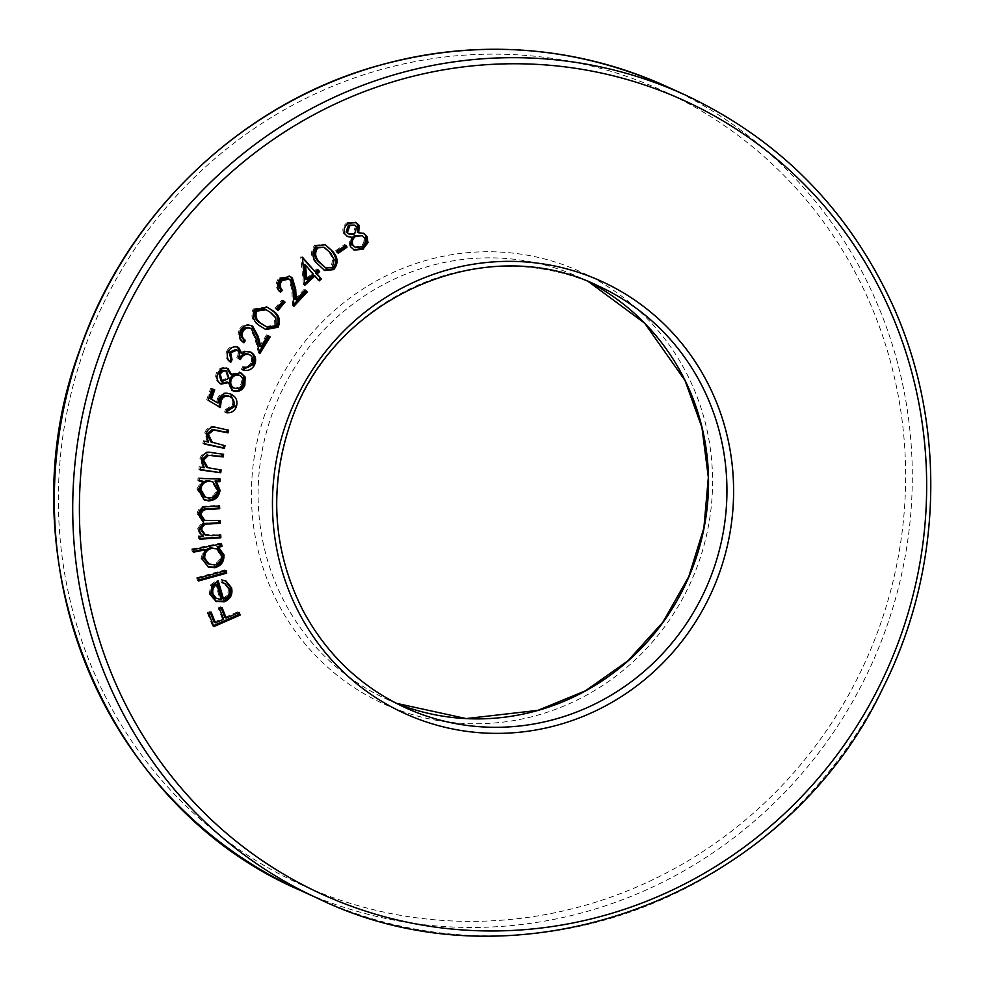<?xml version="1.0" encoding="UTF-8"?>
<svg xmlns="http://www.w3.org/2000/svg" width="985" height="985" viewBox="0 0 985 985"><rect width="100%" height="100%" fill="white"/><g stroke="black" fill="none" stroke-linecap="round" stroke-linejoin="round"><path stroke-width="0.74" stroke-dasharray="4.92 3.69" d="M213.474 625.598L212.551 626.004L213.868 626.608M212.551 626.004L207.256 612.67L208.574 613.273M207.256 612.67L209.854 611.525L211.172 612.128M209.854 611.525L210.248 612.522M214.102 622.212L222.327 618.605L223.644 619.208M222.327 618.605L218.079 607.917L219.384 608.521M218.079 607.917L220.665 606.772L221.982 607.376M220.665 606.772L221.059 607.782M224.912 617.472L237.804 611.808L239.121 612.411M237.804 611.808L238.21 612.818M222.228 598.511C226.932 596.615 228.84 593.192 227.954 588.242L229.271 588.845M227.954 588.242L223.644 582.985M222.278 582.467L220.923 582.098L222.241 582.701M220.923 582.098L221.428 579.525L222.733 580.128M221.428 579.525L225.319 580.793M215.383 601.096L209.263 594.312L210.581 594.903M209.263 594.312L210.741 584.758L212.058 585.361M210.741 584.758L216.922 580.276L218.239 580.867M216.922 580.276L217.217 581.261M215.099 597.969L219.926 598.979L215.53 583.871M219.926 598.979L221.243 599.582M198.404 580.067L197.32 580.374L198.625 580.965M197.32 580.374L196.668 577.715L197.985 578.318M196.668 577.715L224.777 569.872L226.094 570.475M224.777 569.872L224.999 570.783M193.343 551.366L192.161 551.6L193.479 552.203M192.161 551.6L191.718 548.953L193.035 549.556M191.718 548.953L220.221 543.227L221.539 543.831M220.221 543.227L220.357 544.065M207.773 566.72L200.952 558.446L202.27 559.049M200.952 558.446L203.883 549.248M207.995 563.765L213.154 564.38C218.091 562.903 220.418 559.578 220.123 554.407L215.555 548.251M220.123 554.407L221.44 555.011M213.154 564.38L214.471 564.984M199.967 538.512L198.687 538.598L200.004 539.201M198.687 538.598L198.576 535.877L199.893 536.468M198.576 535.877L203.489 536.222M202.184 535.631L199.142 532.885L200.46 533.488M199.142 532.885L197.751 528.613L199.069 529.216M197.751 528.613L202.479 521.533L203.797 522.136M202.479 521.533L197.172 514.022L198.49 514.626M197.172 514.022C197.923 508.568 201.162 505.921 206.887 506.093L218.276 505.305L219.581 505.908M218.276 505.305L218.301 505.994M203.538 519.895L220.16 520.536M218.842 519.932L218.879 520.622M204.104 534.399L220.738 535.04M219.421 534.436L219.446 535.126M199.229 480.569L197.886 480.532L199.204 481.136M197.886 480.532L198.034 477.836L199.339 478.439M198.034 477.836L220.098 479.018M203.723 499.617L196.901 488.979L198.219 489.582M196.901 488.979L201.703 480.631M204.264 496.785L207.416 497.511C212.514 497.179 215.469 494.445 216.294 489.323L211.726 481.394M216.294 489.323L217.611 489.914M207.416 497.511L208.734 498.114M200.201 469.525L198.822 469.34L200.14 469.943M198.822 469.34L199.241 466.619L200.558 467.21M199.241 466.619L204.252 467.715M202.935 467.112L199.93 458.616L201.248 459.207M199.93 458.616C201.802 452.965 205.705 450.834 211.664 452.226L223.583 454.257M206.493 467.124L208.057 467.826M206.739 467.235L221.157 469.98M204.227 443.669L202.848 443.361L204.166 443.964M202.848 443.361L203.476 440.689L204.794 441.292M203.476 440.689L208.414 442.08M207.096 441.477L204.769 432.76L206.087 433.363M204.769 432.76C207.047 427.281 211.098 425.471 216.897 427.33L228.631 430.199M210.864 441.883L225.023 445.688M219.089 406.793L208.044 400.193M206.727 399.602L210.667 388.287L211.984 388.878M210.667 388.287L214.718 389.814M216.638 402.471L217.254 399.048L218.572 399.651M217.254 399.048C219.63 393.729 223.546 391.833 229.012 393.347L230.33 393.938M229.012 393.347L230.724 394.086M226.07 412.21L224.605 412.013L225.922 412.616M224.605 412.013L225.466 409.538L226.784 410.142M225.466 409.538L232.386 405.094L233.704 405.697M232.386 405.094C233.507 400.673 232.066 397.571 228.052 395.785M219.089 406.977L220.406 407.568M220.357 383.744L219.766 383.522C215.814 380.936 214.73 377.317 216.515 372.662C218.781 368.279 222.167 366.715 226.685 367.984L228.003 368.587M226.685 367.984L227.424 368.365M230.49 374.202L239.453 372.121L240.771 372.712M239.453 372.121L240.254 372.515M232.263 390.491L233.039 390.873M231.721 390.269L227.042 382.032M219.766 383.522L221.083 384.125M216.515 372.662L217.833 373.266M232.989 387.634C236.683 388.644 239.392 387.302 241.091 383.608C242.618 379.767 241.694 376.836 238.333 374.805M220.972 380.826L227.757 377.624L225.405 370.631M227.757 377.624L229.062 378.228M241.091 383.608L242.408 384.212M229.603 361.36L230.687 362.406M229.37 361.803C225.91 358.799 225.097 355.154 226.944 350.869L228.261 351.473M226.944 350.869C229.431 346.658 232.866 345.316 237.237 346.843L238.001 347.188M238.235 347.286L237.533 347.015M240.586 352.852L244.317 350.919L245.634 351.51M244.317 350.919L250.141 351.805M250.486 351.953L249.845 351.694M242.802 369.597L241.362 369.227L242.679 369.831M241.362 369.227L242.692 366.703L243.997 367.306M242.692 366.703L248.491 367.233M247.186 366.642L250.682 363.293L251.988 363.896M250.682 363.293C252.455 359.537 251.729 356.508 248.491 354.218L249.808 354.822M239.17 358.848L240.439 359.513M239.121 358.922L238.148 358.318M236.843 357.715C238.666 354.477 238.321 351.743 235.821 349.515L237.139 350.118M242.802 341.906L243.948 342.78M242.63 342.177C238.001 338.668 237.028 334.235 239.7 328.904L241.005 329.507M239.7 328.904C242.852 324.484 246.779 323.437 251.483 325.776M251.815 325.838L251.113 325.555M259.56 346.227L266.59 334.851L267.908 335.454M266.59 334.851L267.809 335.614M259.35 351.694L258.526 353.024L259.831 353.627M258.526 353.024L254.573 337.449L250.042 328.202L251.36 328.805M250.042 328.202L249.365 327.833M265.236 329.249L260.582 326.294M259.264 325.69C252.382 321.602 250.35 316.037 253.17 308.982L254.475 309.585M253.17 308.982L266.516 306.914M265.876 326.577L274.803 325.013L274.47 317.096L269.324 311.9L264.842 309.155M269.324 311.9L270.641 312.504M274.47 317.096L275.788 317.687M274.803 325.013L276.12 325.616M276.982 309.549L278.041 310.46M276.723 309.856L274.963 308.33L276.268 308.933M274.963 308.33L281.907 299.969L283.212 300.56M281.907 299.969L282.954 300.881M279.592 291.289L280.503 292.336M279.186 291.732C275.369 287.3 275.295 282.744 278.964 278.041L280.269 278.644M278.964 278.041L289.405 276.132M294.884 299.243L303.996 289.491L305.313 290.095M303.996 289.491L304.968 290.452M293.752 304.414L292.52 305.732L293.838 306.335M292.52 305.732L291.769 289.553L289.184 279.494L290.501 280.097M289.184 279.494L287.682 278.447M304.636 283.582L303.491 284.64L304.808 285.231M303.491 284.64L300.684 256.962L302.432 257.171M313.993 271.355L316.567 268.991L317.872 269.594M316.567 268.991L317.441 270.001M318.377 279.863L319.251 280.86M317.933 280.269L313.636 275.332M305.621 279.026L311.863 273.301L304.168 264.448M311.863 273.301L313.181 273.904M324.114 270.21L317.33 263.672M316.013 263.069C310.558 257.134 310.152 251.15 314.769 245.13L316.087 245.721M314.769 245.13L324.742 244.502M324.521 267.452L331.022 266.886L332.868 259.104L329.384 252.603L322.92 246.706M329.384 252.603L330.701 253.194M332.868 259.104L334.186 259.708M331.022 266.886L332.327 267.489M337.535 252.246L336.907 252.689L338.212 253.293M336.907 252.689L335.626 250.719L336.944 251.323M335.626 250.719L344.442 244.588L345.76 245.191M344.442 244.588L345.119 245.634M357.383 232.201L363.12 233.162M353.689 249.808L350.562 246.755M349.244 246.151L350.217 236.597M347.052 236.265L344.935 234.098M343.617 233.507C341.955 229.037 343.149 225.417 347.2 222.647L348.518 223.25M347.2 222.647L355.388 222.327M354.231 246.989L360.436 246.225C363.834 243.984 364.77 241.017 363.256 237.348L360.83 235.156M348.013 233.704L353.27 233.396L355.388 226.242L353.48 224.518M355.388 226.242L356.705 226.833M353.27 233.396L354.588 233.999M363.256 237.348L364.561 237.951M360.436 246.225L361.754 246.829M265.027 413.86A237.422 229.136 114.5 0 0 522.887 718.828A237.422 229.136 114.5 0 0 658.091 330.615A237.422 229.136 114.5 0 0 265.027 413.86M83.368 351.99A436.183 420.977 -65.5 0 1 805.508 199.032A436.183 420.977 -65.5 0 1 557.128 912.282A436.183 420.977 -65.5 0 1 83.368 351.99M685.24 94.991A441.711 426.308 -65.5 0 1 889.492 673.9A441.711 426.308 -65.5 0 1 318.204 898.554M299.797 890.144A441.711 426.308 114.5 0 0 871.085 665.491A441.711 426.308 114.5 0 0 666.833 86.594M289.787 424.584A231.894 223.817 114.5 0 0 405.364 707.71L386.97 699.301A231.894 223.817 -65.5 0 1 271.38 416.187A231.894 223.817 -65.5 0 1 579.66 277.438A231.894 223.817 -65.5 0 1 588.771 281.858L598.067 285.847A231.894 223.817 114.5 0 0 289.787 424.584M396.265 703.29A231.894 223.817 -65.5 0 1 386.97 699.301L396.265 703.29M206.887 506.093L208.204 506.696M210.691 520.499L212.009 521.102M210.593 535.052L211.898 535.655M211.664 452.226L212.982 452.829M212.292 468.367L213.597 468.971M216.897 427.33L218.214 427.933M216.294 443.472L217.599 444.075M254.573 337.449L255.891 338.04M291.769 289.553L293.087 290.156M225.996 581.076L224.678 580.473M208.414 567.04L207.109 566.437M204.375 499.937L203.058 499.346M231.413 394.382L230.108 393.778M265.888 329.569L264.571 328.965M267.169 307.197L265.851 306.594M290.095 276.416L288.777 275.812M324.767 270.543L323.449 269.939M325.395 244.773L324.077 244.181M363.822 233.433L362.505 232.842M354.354 250.141L353.036 249.537M347.68 236.597L346.375 235.994M356.065 222.598L354.748 221.994"/><path stroke-width="1.48" d="M338.212 253.293L336.944 251.323L345.76 245.191L347.04 247.161L338.212 253.293M304.808 285.231L302.432 257.171L315.298 271.946L317.872 269.594L319.645 271.626L317.071 273.978L321.369 278.915L319.251 280.86L314.954 275.935L304.808 285.231M278.041 310.46L276.268 308.933L283.212 300.56L284.985 302.099L278.041 310.46M251.36 328.805C248.097 327.254 245.376 328.017 243.184 331.058C241.337 334.826 242.088 337.941 245.413 340.416L243.948 342.78C239.318 339.259 238.333 334.838 241.005 329.507C244.169 325.075 248.097 324.04 252.8 326.38L258.304 336.685L260.865 346.831L267.908 335.454L270.185 336.895L259.831 353.627L255.891 338.04L251.36 328.805L249.365 327.833M251.815 325.838L252.8 326.38L251.483 325.776L256.986 336.082L259.56 346.227L260.865 346.831M228.003 368.587L231.807 374.792L240.771 372.712L245.142 377.033L244.822 385.307C242.335 390.602 238.407 392.449 233.039 390.873L228.36 382.636L221.083 384.125C217.131 381.54 216.047 377.92 217.833 373.266C220.086 368.882 223.484 367.319 228.003 368.587M227.239 429.903L226.698 432.267L212.304 429.448L207.047 433.819L210.864 441.883L225.023 445.688L224.395 448.372L204.166 443.964L204.794 441.292L208.414 442.08L206.087 433.363C208.364 427.872 212.415 426.074 218.214 427.933L228.631 430.199L228.015 432.871L213.61 430.051L208.364 434.422L212.464 442.622L211.369 442.117M199.204 481.136L199.339 478.439L220.098 479.018L219.95 481.702L216.392 481.616L220.037 490.271C218.99 496.969 215.149 500.503 208.5 500.86L204.375 499.937L198.219 489.582L203.021 481.234L199.204 481.136M193.479 552.203L193.035 549.556L221.539 543.831L221.982 546.49L218.448 547.192L223.903 554.789C224.309 561.548 221.293 565.858 214.828 567.705L208.414 567.04L202.27 559.049L205.188 549.852L193.479 552.203M225.319 580.793L230.244 587.245C231.635 593.906 229.173 598.572 222.856 601.244L215.383 601.096L216.7 601.7L210.581 594.903L212.058 585.361L218.239 580.867L223.546 599.114C228.237 597.206 230.145 593.783 229.271 588.845L224.962 583.576L222.241 582.701L222.733 580.128L225.996 581.076L231.561 587.848C232.952 594.509 230.49 599.175 224.174 601.847L215.887 601.355M240.168 615.059L213.868 626.608L208.574 613.273L211.172 612.128L215.419 622.815L223.644 619.208L219.384 608.521L221.982 607.376L226.23 618.075L239.121 612.411L240.168 615.059L238.85 614.455L213.474 625.598M226.735 573.122L198.625 580.965L197.985 578.318L226.094 570.475L226.735 573.122L225.417 572.519L198.404 580.067M220.837 537.761L200.004 539.201L199.893 536.468L203.489 536.222L200.46 533.488L199.069 529.216L203.797 522.136L198.49 514.626C199.241 509.171 202.479 506.524 208.204 506.696L219.581 505.908L219.692 508.703L208.315 509.491C204.067 509.171 201.666 511.006 201.112 514.995L204.855 520.499L220.16 520.536L220.271 523.257L209.596 523.995C205.077 523.564 202.442 525.411 201.691 529.548L205.422 535.003L211.898 535.655L220.738 535.04L220.837 537.761L219.532 537.17L199.967 538.512M220.738 472.714L200.14 469.943L200.558 467.21L204.252 467.715L201.248 459.207C203.119 453.556 207.022 451.438 212.982 452.829L223.583 454.257L223.164 456.954L208.537 455.304L203.612 460.081L207.81 467.715L221.157 469.98L220.738 472.714L200.201 469.525M230.33 393.938C236.006 396.364 238.025 400.636 236.388 406.768C234.344 411.435 230.859 413.392 225.922 412.616L226.784 410.142L233.704 405.697C234.824 401.277 233.371 398.174 229.37 396.389C225.405 395.477 222.659 397.017 221.157 401.03L220.406 407.568L208.044 400.193L211.984 388.878L214.718 389.814L211.455 399.196L217.956 403.074L218.572 399.651C220.948 394.332 224.863 392.436 230.33 393.938L231.413 394.382M228.052 395.785L230.158 396.709L228.052 395.785C224.088 394.874 221.354 396.426 219.84 400.427L221.157 401.03M249.808 354.822C245.597 353.59 242.482 355.154 240.439 359.513L238.148 358.318C239.971 355.08 239.638 352.347 237.139 350.118L230.675 352.753L232.066 359.784L230.687 362.406C227.227 359.402 226.415 355.757 228.261 351.473C230.749 347.262 234.171 345.92 238.555 347.446L241.904 353.443L245.634 351.51L250.941 352.162C255.669 355.413 256.826 359.759 254.389 365.201C251.631 369.831 247.727 371.37 242.679 369.831L243.997 367.306L248.491 367.233L251.988 363.896C253.773 360.141 253.047 357.112 249.808 354.822L248.491 354.218C244.292 352.987 241.165 354.551 239.121 358.922M278.102 327.217L265.888 329.569L260.582 326.294C253.699 322.206 251.667 316.641 254.475 309.585L267.169 307.197L272.192 310.263C279.026 314.474 280.996 320.113 278.102 327.217L276.785 326.614L265.236 329.249M282.067 280.626C279.543 283.951 279.654 287.177 282.399 290.304L280.503 292.336C276.686 287.903 276.613 283.348 280.269 278.644L290.095 276.416L292.385 278.004L295.709 289.307L296.19 299.834L305.313 290.095L307.246 291.991L293.838 306.335L293.087 290.156L290.501 280.097L288.987 279.038L282.067 280.626L280.762 280.023C278.226 283.348 278.336 286.573 281.082 289.701L282.399 290.304M333.78 269.594L324.767 270.543L317.33 263.672C311.876 257.725 311.457 251.754 316.087 245.721L325.395 244.773L332.795 251.483C338.163 257.516 338.483 263.561 333.78 269.594L332.462 268.991L324.114 270.21M359.205 225.43L358.7 232.792L363.822 233.433L366.974 236.412L367.996 242.544L363.046 249.168L354.354 250.141L350.562 246.755L351.534 237.2L347.68 236.597L344.935 234.098C343.272 229.64 344.467 226.021 348.518 223.25L356.065 222.598L359.205 225.43L357.9 224.826L357.383 232.201L358.7 232.792M210.248 612.522L214.102 622.212L215.419 622.815M221.059 607.782L224.912 617.472L226.23 618.075M238.21 612.818L238.85 614.455M224.962 583.576L222.278 582.467M230.244 587.245L231.561 587.848M222.856 601.244L224.174 601.847M217.217 581.261L222.228 598.511L223.546 599.114M215.099 597.969L221.243 599.582L216.848 584.474C213.326 586.777 212.058 589.966 213.031 594.066L216.417 598.572L215.099 597.969L211.726 593.462L213.031 594.066M216.848 584.474L215.53 583.871C212.009 586.173 210.741 589.375 211.726 593.462M224.999 570.783L225.417 572.519M220.357 544.065L220.665 545.887L221.982 546.49M220.665 545.887L217.131 546.589L218.448 547.192M217.131 546.589L222.585 554.198L223.903 554.789M222.585 554.198C223.004 560.957 219.975 565.255 213.511 567.114L214.828 567.705M213.511 567.114L207.773 566.72M193.343 551.366L203.883 549.248L205.188 549.852M216.872 548.854L210.47 547.759C205.434 549.15 203.107 552.474 203.464 557.732L207.995 563.765L214.471 564.984C219.409 563.506 221.724 560.182 221.44 555.011L216.872 548.854L211.787 548.35C206.751 549.753 204.412 553.077 204.781 558.335L209.312 564.368M210.47 547.759L211.787 548.35M203.464 557.732L204.781 558.335M218.301 505.994L218.375 508.112L219.692 508.703M218.375 508.112L206.998 508.888C202.75 508.568 200.349 510.402 199.795 514.392L201.112 514.995M199.795 514.392L203.538 519.895L204.855 520.499M218.879 520.622L218.953 522.653L220.271 523.257M218.953 522.653L208.278 523.392C203.772 522.961 201.137 524.808 200.374 528.945L201.691 529.548M200.374 528.945L204.104 534.399L205.422 535.003M219.446 535.126L219.532 537.17M218.756 478.981L218.645 481.111L219.95 481.702M218.645 481.111L215.075 481.012L216.392 481.616M215.075 481.012L218.719 489.668L220.037 490.271M218.719 489.668C217.673 496.378 213.831 499.912 207.182 500.269L208.5 500.86M207.182 500.269L203.723 499.617M199.229 480.569L203.021 481.234M213.043 481.985L208.389 480.643C203.218 480.889 200.25 483.61 199.487 488.831L204.264 496.785L208.734 498.114C213.831 497.782 216.786 495.049 217.611 489.914L213.043 481.985L209.694 481.246C204.535 481.48 201.568 484.214 200.805 489.434L205.582 497.376M208.389 480.643L209.694 481.246M199.487 488.831L200.805 489.434M222.204 454.073L221.847 456.35L223.164 456.954M221.847 456.35L208.537 455.304M207.219 454.701L202.294 459.478L203.612 460.081M202.294 459.478L206.493 467.124L207.81 467.715M219.778 469.796L219.421 472.111M223.632 445.392L223.078 447.769L224.395 448.372M223.078 447.769L204.227 443.669M226.698 432.267L228.015 432.871M212.304 429.448L213.61 430.051M207.047 433.819L208.364 434.422M213.363 389.346L210.137 398.593L211.455 399.196M210.137 398.593L217.956 403.074M230.724 394.086L235.07 406.165L236.388 406.768M235.07 406.165L226.07 412.21M219.84 400.427L219.089 406.977M226.685 367.984L230.49 374.202L231.807 374.792M239.453 372.121L245.142 377.033M243.824 376.43L243.504 384.704L244.822 385.307M243.504 384.704C241.017 389.998 237.089 391.845 231.721 390.269M219.766 383.522L227.042 382.032L228.36 382.636M239.65 375.408L238.333 374.805C234.676 373.82 231.931 375.088 230.096 378.609C228.643 382.525 229.603 385.541 232.989 387.634L234.295 388.238C238.001 389.247 240.697 387.905 242.408 384.212C243.935 380.37 243.012 377.44 239.65 375.408C235.994 374.423 233.248 375.691 231.413 379.213C229.948 383.128 230.909 386.132 234.295 388.238M226.71 371.234L225.405 370.631C222.45 369.855 220.308 370.939 218.978 373.881L220.972 380.826L222.29 381.429L229.062 378.228L226.71 371.234C223.755 370.458 221.613 371.542 220.283 374.485L222.29 381.429M218.978 373.881L220.283 374.485M230.096 378.609L231.413 379.213M235.821 349.515L229.357 352.15L230.675 352.753M229.357 352.15L230.749 359.18L232.066 359.784M230.749 359.18L229.603 361.36M237.237 346.843L240.586 352.852L241.904 353.443M249.624 351.571C254.364 354.809 255.509 359.156 253.071 364.598L254.389 365.201M253.071 364.598L242.802 369.597M250.042 328.202C246.792 326.663 244.058 327.414 241.867 330.467L243.184 331.058M241.867 330.467C240.02 334.223 240.771 337.338 244.095 339.813L245.413 340.416M244.095 339.813L242.802 341.906M267.809 335.614L270.185 336.895M268.88 336.291L259.35 351.694M266.516 306.914L272.192 310.263M270.875 309.659C277.708 313.87 279.678 319.522 276.785 326.614M266.147 309.758L264.842 309.155L255.361 310.509C253.551 316.099 255.398 320.433 260.926 323.499L267.194 327.18L276.12 325.616L275.788 317.687L270.641 312.504L266.147 309.758L256.679 311.112C254.856 316.702 256.716 321.036 262.244 324.102L267.194 327.18M255.361 310.509L256.679 311.112M260.926 323.499L262.244 324.102M282.954 300.881L284.985 302.099M283.668 301.496L276.982 309.549M281.082 289.701L279.592 291.289M289.405 276.132L292.385 278.004M291.067 277.401L294.392 288.703L294.884 299.243L296.19 299.834M304.968 290.452L307.246 291.991M305.929 291.388L293.752 304.414M288.987 279.038L287.682 278.447L280.762 280.023M302.001 257.577L315.298 271.946M317.441 270.001L319.645 271.626M318.327 271.023L315.754 273.387L317.071 273.978M315.754 273.387L321.369 278.915M320.051 278.312L318.377 279.863M304.636 283.582L313.636 275.332L314.954 275.935M305.485 265.051L304.168 264.448L305.621 279.026L306.926 279.629L313.181 273.904L305.485 265.051L306.926 279.629M324.742 244.502L332.795 251.483M331.489 250.879C336.845 256.925 337.178 262.958 332.462 268.991M324.237 247.297L316.456 247.235C313.181 252.135 313.759 256.863 318.192 261.419L325.838 268.055L332.327 267.489L334.186 259.708L330.701 253.194L324.237 247.297L317.761 247.826C314.498 252.726 315.077 257.467 319.497 262.022L325.838 268.055M316.456 247.235L317.761 247.826M318.192 261.419L319.497 262.022M345.119 245.634L347.04 247.161M345.723 246.558L337.535 252.246M363.12 233.162L366.974 236.412M365.657 235.809L366.679 241.953L367.996 242.544M366.679 241.953L361.729 248.577L363.046 249.168M361.729 248.577L353.689 249.808M347.052 236.265L351.534 237.2M355.388 222.327L357.9 224.826M362.135 235.76L354.575 235.6C351.189 237.951 350.254 240.993 351.756 244.723L355.548 247.58L361.754 246.829C365.139 244.575 366.075 241.62 364.561 237.951L362.135 235.76L355.893 236.203C352.507 238.555 351.571 241.596 353.061 245.327L355.548 247.58M354.785 225.122L348.444 225.097L346.104 232.004L349.33 234.307L354.588 233.999L356.705 226.833L354.785 225.122L349.761 225.7L347.41 232.595L349.33 234.307M348.444 225.097L349.761 225.7M346.104 232.004L347.41 232.595M354.575 235.6L355.893 236.203M351.756 244.723L353.061 245.327M104.398 361.594A436.183 420.977 114.5 0 0 578.158 921.886A436.183 420.977 114.5 0 0 826.538 208.648A436.183 420.977 114.5 0 0 104.398 361.594M286.056 423.476A237.422 229.136 -65.5 0 1 679.121 340.219A237.422 229.136 -65.5 0 1 543.929 728.432A237.422 229.136 -65.5 0 1 286.056 423.476M98.032 359.279A441.711 426.308 -65.5 0 1 685.24 94.991C778.913 139.033 847.876 208.672 892.139 303.922C947.004 423.415 943.224 570.056 882.178 689.562C783.691 897.212 517.654 995.773 318.204 898.554A441.711 426.308 -65.5 0 1 98.032 359.279M685.24 94.991L666.833 86.594A441.711 426.308 114.5 0 0 79.637 350.869A441.711 426.308 114.5 0 0 299.797 890.144L318.204 898.554M405.364 707.71A231.894 223.817 114.5 0 0 705.297 589.769A231.894 223.817 114.5 0 0 598.067 285.847C484.078 229.394 329.987 298.369 289.947 424.683C268.634 489.508 273.067 551.625 303.257 611.032C326.909 654.754 360.953 686.976 405.364 707.71M588.771 281.858A231.894 223.817 -65.5 0 1 686.89 581.359A231.894 223.817 -65.5 0 1 396.265 703.29L466.164 718.582L537.859 710.37L585.435 690.817L627.839 660.923L662.88 622.212L688.774 576.668L703.881 528.022L708.338 477.479L701.936 427.49L685.006 380.456L644.646 323.178L588.759 281.858M206.998 508.888L208.315 509.491M208.278 523.392L209.596 523.995M212.021 455.033L213.339 455.636M217.045 430.162L218.362 430.765M256.986 336.082L258.304 336.685M294.392 288.703L295.709 289.307M299.797 890.144C104.078 806.136 2.475 557.498 79.465 350.771C125.464 215.641 239.084 105.974 373.45 67.005C474.413 38.095 572.211 44.62 666.833 86.594M236.88 349.995L235.563 349.392"/></g></svg>
